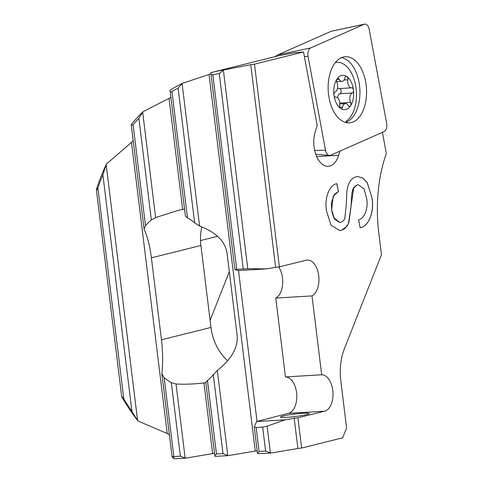 <?xml version="1.0" encoding="UTF-8"?>
<svg xmlns="http://www.w3.org/2000/svg" width="483" height="483" viewBox="0 0 483 483"><rect width="100%" height="100%" fill="white"/><g stroke="black" fill="none" stroke-linecap="round" stroke-linejoin="round"><path stroke-width="0.72" d="M345.387 122.386A32.717 18.922 86.6 0 0 346.848 121.849A32.717 18.922 86.6 0 0 359.75 87.731A32.717 18.922 86.6 0 0 341.505 57.646M341.384 57.694A33.128 19.163 -93.4 0 1 344.657 56.777A33.128 19.163 -93.4 0 1 366.084 84.531A33.128 19.163 -93.4 0 1 353.315 121.867A33.128 19.163 -93.4 0 1 348.623 122.869A33.128 19.163 -93.4 0 1 328.47 93.811A33.128 19.163 -93.4 0 1 341.384 57.694M277.037 56.155A1.878 1.087 -93.4 0 1 277.761 54.905L331.193 31.274A1.878 1.087 -93.4 0 1 331.326 31.232A1.878 1.087 -93.4 0 1 331.465 31.22M369.199 29.366A6.979 4.039 86.6 0 0 364.587 24.15A6.979 4.039 86.6 0 0 364.091 24.307L310.66 47.938A6.979 4.039 86.6 0 0 308.063 56.402L325.5 150.195A6.979 4.039 86.6 0 0 329.418 155.454A6.979 4.039 86.6 0 0 330.607 155.254L384.045 131.624A6.979 4.039 86.6 0 0 386.642 123.159L369.199 29.366M337.75 78.445A2.62 1.515 -93.4 0 1 337.913 78.421A2.62 1.515 -93.4 0 1 339.132 79.303A6.11 3.532 86.6 0 0 341.988 81.355A6.11 3.532 86.6 0 0 342.362 81.295A6.11 3.532 86.6 0 0 344.922 77.86A2.62 1.515 -93.4 0 1 346.021 76.386A2.62 1.515 -93.4 0 1 346.178 76.362A2.62 1.515 -93.4 0 1 346.806 76.549A17.189 9.938 86.6 0 0 341.65 75.487A17.189 9.938 86.6 0 0 337.049 78.977A2.62 1.515 -93.4 0 1 337.75 78.445M346.806 76.549A2.62 1.515 -93.4 0 1 347.808 79.804A6.11 3.532 86.6 0 0 351.606 87.834A6.11 3.532 86.6 0 0 351.775 87.815A2.62 1.515 -93.4 0 1 351.847 87.809A2.62 1.515 -93.4 0 1 353.49 90.049A17.189 9.938 86.6 0 0 346.806 76.549M345.822 109.472A17.189 9.938 86.6 0 0 350.416 105.982A17.189 9.938 86.6 0 0 353.49 90.049A2.62 1.515 -93.4 0 1 352.409 92.984A6.11 3.532 86.6 0 0 350.586 102.432A2.62 1.515 -93.4 0 1 350.416 105.982A2.62 1.515 -93.4 0 1 349.716 106.514A2.62 1.515 -93.4 0 1 349.559 106.538A2.62 1.515 -93.4 0 1 348.334 105.656A6.11 3.532 86.6 0 0 345.484 103.603A6.11 3.532 86.6 0 0 345.11 103.664A6.11 3.532 86.6 0 0 342.55 107.099A2.62 1.515 -93.4 0 1 341.451 108.572A2.62 1.515 -93.4 0 1 341.288 108.597A2.62 1.515 -93.4 0 1 340.666 108.415A17.189 9.938 86.6 0 0 345.822 109.472M346.015 121.39A30.538 17.66 86.6 0 0 355.862 86.892A30.538 17.66 86.6 0 0 336.923 62.301A30.538 17.66 86.6 0 0 335.407 62.506M337.049 78.977A17.189 9.938 86.6 0 0 333.976 94.909A17.189 9.938 86.6 0 0 340.666 108.415A2.62 1.515 -93.4 0 1 339.664 105.155A6.11 3.532 86.6 0 0 335.866 97.131A6.11 3.532 86.6 0 0 335.697 97.143A2.62 1.515 -93.4 0 1 335.619 97.155A2.62 1.515 -93.4 0 1 333.976 94.909A2.62 1.515 -93.4 0 1 335.057 91.981A6.11 3.532 86.6 0 0 336.88 82.527A2.62 1.515 -93.4 0 1 337.049 78.977M337.545 87.954A6.11 3.532 86.6 0 0 339.241 88.57A6.11 3.532 86.6 0 0 339.416 88.558M339.621 88.552A2.62 1.515 -93.4 0 1 341.149 90.967A2.62 1.515 -93.4 0 1 340.05 93.72A6.11 3.532 86.6 0 0 337.563 97.747M283.116 416.008A14.393 1.262 -7 0 0 280.551 417.064A14.393 1.262 -7 0 0 290.633 417.034A14.393 1.262 -7 0 0 306.56 414.607A14.393 1.262 173 0 0 309.126 413.551A14.393 1.262 173 0 0 299.049 413.581A14.393 1.262 173 0 0 283.116 416.008M212.073 72.341A218.105 176.899 76 0 1 223.641 69.963L250.768 64.668L275.654 267.347L266.604 268.868L247.773 268.729L234.901 269.466L210.823 72.661A218.105 176.899 76 0 1 212.073 72.341L278.957 55.678L293.785 52.816L303.535 51.947L317.204 125.471L315.194 132.022A22.683 13.119 86.6 0 0 316.081 155.164A22.683 13.119 86.6 0 0 328.289 166.285A22.683 13.119 86.6 0 0 331.018 165.615A22.683 13.119 -93.4 0 0 338.674 155.266L339.941 151.125M167.239 433.535L137.921 420.983L131.931 411.425A215.49 174.774 76 0 1 123.829 398.994L121.662 396.326L96.365 189.596A218.105 176.899 76 0 1 106.381 164.081L131.491 142.37L167.239 433.535L169.304 434.634M133.217 140.722L131.491 142.37M131.31 125.2L131.304 124.475A218.105 176.899 76 0 1 142.896 111.784L169.026 98.357L182.665 209.429L176.844 210.775L155.617 217.61L151.36 219.982A46.459 37.68 76 0 0 145.51 225.821L144.061 229.069L131.31 125.2L133.097 124.759A215.49 174.774 76 0 1 138.881 118.311L142.896 111.784M170.831 97.361L169.026 98.357M170.034 90.514C169.986 91.891 170.626 92.241 171.96 91.559L187.464 217.821L185.4 216.016L170.04 90.249A218.105 176.899 76 0 1 182.345 83.348L209.03 74.473L255.272 451.05A4.365 0.38 -7 0 1 257.161 450.772M210.884 73.869L209.03 74.473M303.535 51.947L254.487 64.167L250.768 64.668M174.327 458.85L185.43 458.186L180.364 456.163L173.294 456.64L174.327 458.85A218.105 176.899 76 0 1 172.141 457.039L161.877 373.794C163.025 363.113 162.886 351.775 161.467 339.778L151.402 257.831C149.887 245.913 147.466 236.422 144.139 229.347M137.921 420.983A218.105 176.899 76 0 1 121.831 397.032L121.662 396.326M254.487 64.167L279.373 266.882L306.089 260.222A18.324 10.596 -93.4 0 1 307.218 260.047A18.324 10.596 -93.4 0 1 318.671 275.419A18.324 10.596 -93.4 0 1 312 295.898L321.684 374.766A18.324 10.596 -93.4 0 1 332.932 391.779A18.324 10.596 -93.4 0 1 324.624 411.178L297.908 417.837L301.615 448.031L342.695 437.791L346.589 427.932L340.835 381.099A43.621 25.231 -93.4 0 1 344.343 348.798L381.461 254.776L378.817 233.211A113.414 65.597 -93.4 0 1 386.34 153.479L382.409 132.348M356.049 176.826L357.8 176.567L362.799 178.004L367.249 182.55L372.031 198.042C374.488 212.369 368.463 226.575 360.173 227.753L358.603 219.831C364.393 218.612 368.342 208.668 366.736 198.646L363.965 188.805L358.211 184.699L357.179 184.856L353.773 187.44L348.503 223.581L344.796 228.682L341.457 230.343L339.778 230.602L331 225.169L326.478 210.854C324.286 198.054 329.334 184.856 336.862 183.685L338.432 191.606L333.228 196.104L331.658 209.29L332.316 213.19L333.783 217.712L339.543 222.391L340.575 222.246C342.29 221.951 343.691 220.725 344.784 218.582L346.239 205.51L346.879 191.449C348.008 183.039 351.063 178.167 356.049 176.826M278.667 266.948A18.324 10.596 -93.4 0 1 282.585 284.596A18.324 10.596 -93.4 0 1 275.769 298.065L285.453 376.939A18.324 10.596 -93.4 0 1 296.701 393.947A18.324 10.596 -93.4 0 1 288.393 413.351L256.551 421.538L254.257 427.087L256.147 427.491L259.087 451.442L257.457 453.169L257.554 453.622L270.679 453.072L297.896 448.496A4.365 0.38 -7 0 1 301.615 448.031M228.054 455.626L222.989 453.609L216.462 453.996L214.832 455.723L215.001 456.411L228.054 455.626L255.272 451.05M214.537 453.332A4.365 0.38 -7 0 0 212.647 453.603L185.43 458.186M256.551 421.538L285.139 419.824L294.189 418.302A4.365 0.38 173 0 1 297.908 417.837M256.147 427.491L262.674 427.099L267.105 426.169L285.139 419.824M259.087 451.442L265.614 451.05L270.679 453.072M210.811 72.939C210.733 74.382 211.409 75.022 212.852 74.859A215.49 174.774 76 0 1 219.252 73.494L223.641 69.963M171.96 91.559A215.49 174.774 76 0 1 178.106 88.063L182.345 83.348M187.464 217.821A46.459 37.68 76 0 1 194.655 222.874L199.588 226.026C216.106 232.305 225.265 241.397 227.064 253.297L237.123 335.244C238.264 347.253 231.665 358.996 217.326 370.473L213.293 374.663A46.459 37.68 76 0 1 207.436 380.501L205.849 382.21M227.62 360.765A46.459 37.68 76 0 1 210.974 327.444L200.916 245.491A46.459 37.68 76 0 1 201.828 226.883M184.548 209.067L182.665 209.429M161.877 373.794L164.148 377.609A46.459 37.68 76 0 0 171.338 382.663L176.047 383.997C185.08 384.462 194.389 384.106 203.965 382.928L205.873 382.741M96.383 190.483L97.922 187.984A215.49 174.774 76 0 1 102.873 174.768L106.381 164.081M173.294 456.64L171.99 456.495M229.316 271.651L210.099 320.32M234.901 269.466L238.016 270.583L266.604 268.868M257.004 421.176L238.511 270.552M275.654 267.347A4.365 0.38 173 0 1 279.373 266.882M275.769 298.065L312 295.898M285.453 376.939L321.684 374.766M357.764 176.573L362.757 178.022L367.189 182.574L372.031 198.042M371.958 198.048C374.416 212.375 368.396 226.581 360.101 227.759M358.175 184.699L357.179 184.856M341.457 230.337L346.915 226.316L348.913 222.421L351.056 206.356L351.859 193.176L352.964 188.853L357.106 184.862M341.384 230.343L339.742 230.602M339.404 222.397L334.393 218.992L331.586 209.29L331.374 202.516L334.453 194.281L338.366 191.612L336.796 183.709M331.193 31.274L364.091 24.307M314.681 150.473L325.5 150.195M304.381 56.499L308.063 56.402M277.761 54.905L310.66 47.938M336.802 79.441L339.132 79.303M344.011 80.033L347.808 79.804M339.76 103.084L350.586 102.432M339.857 107.262L342.55 107.099M340.05 93.72L352.409 92.984M324.624 411.178L288.393 413.351M262.674 427.099L265.614 451.05M267.105 426.169L270.383 452.855M294.189 418.302L297.896 448.496M200.916 245.491L151.402 257.831M210.974 327.444L161.467 339.778M316.667 156.583L338.674 155.266M217.567 236.302L200.53 240.546M178.106 88.063L194.655 222.874M182.115 83.722L199.588 226.026M217.326 370.473L227.753 455.409M212.852 74.859L236.718 269.23M219.252 73.494L243.239 268.844M213.293 374.663L222.989 453.609M207.436 380.501L216.462 453.996M142.684 112.249L155.617 217.61M138.881 118.311L151.36 219.982M176.047 383.997L185.128 457.962M203.965 382.928L212.647 453.603M171.338 382.663L180.364 456.163M164.148 377.609L173.838 456.556M133.097 124.759L145.51 225.821M106.188 164.757L137.577 420.391M102.873 174.768L131.931 411.425M97.922 187.984L123.829 398.994M223.406 70.283L247.773 268.729M331.326 31.232L364.587 24.15M315.737 154.222L329.418 155.454M336.627 81.675L341.988 81.355M335.504 62.385L336.923 62.301M339.772 103.948L345.484 103.603M339.241 88.57L351.606 87.834M335.486 97.149L335.866 97.131M257.457 453.169L254.257 427.087M277.236 55.473L274.072 56.891M214.832 455.723L205.794 382.131"/></g></svg>
